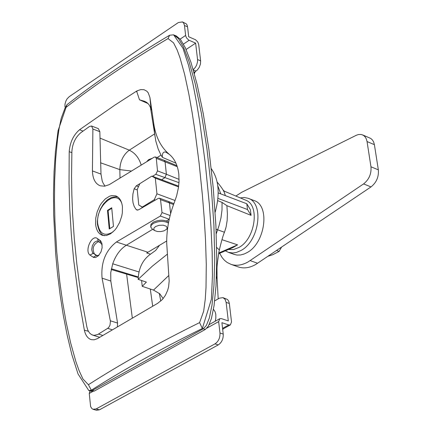 <?xml version="1.0" encoding="UTF-8"?>
<svg xmlns="http://www.w3.org/2000/svg" width="432" height="432" viewBox="0 0 432 432"><rect width="100%" height="100%" fill="white"/><g stroke="black" fill="none" stroke-linecap="round" stroke-linejoin="round"><path stroke-width="0.65" d="M228.415 249.496L233.501 249.556L238.826 247.509C255.377 239.004 260.129 204.655 245.5 200.102L223.463 190.831M224.456 192.91L225.401 195.642M218.203 192.915L246.785 203.753L250.36 209.623L251.084 215.374L226.892 205.675L227.394 213.862L227.151 220.487L226.141 226.789L224.829 231.19M221.967 239.69L237.589 244.852L233.032 247.498L218.624 253.741M64.978 108.216L61.187 118.363L59.049 128.795L57.559 139.045L55.658 159.1L54.659 180.733L54.481 200.551L54.94 221.249L56.727 251.575L59.8 281.831L62.667 302.351L66.064 321.84L70.621 342.803L75.859 361.519L79.067 370.553L82.955 379.015L88.42 384.718C120.782 363.96 157.837 343.256 199.595 322.601L203.661 311.256L205.259 299.225L206.015 287.372L206.285 264.319L205.513 239.825L204.206 217.814L202.403 195.318L199.125 163.301L195.183 132.543L192.105 112.39L188.789 93.787L184.631 74.407L179.987 57.726L177.125 49.934L173.556 42.86L168.037 38.567C129.362 61.528 95.013 84.742 64.978 108.216L66.976 104.69C96.898 81.281 131.112 58.126 169.619 35.235L173.599 34.819L182.995 48.319L188.53 65.291L192.829 83.241L196.425 101.839L199.681 121.457L205.216 162.821L209.385 204.784L211.027 227.772L212.161 252.094L212.452 275.297L211.405 299.214L202.338 328.493C160.655 349.013 123.655 369.576 91.336 390.199L88.798 390.544L78.046 373.966L71.852 354.64L67.127 335.021L63.266 315.133L60.134 294.943L57.553 273.92L55.685 253.892L53.66 214.391L53.487 193.439L54.059 171.752L55.453 151.394L58.072 130.68L66.976 104.69M88.382 331.295L84.364 330.14L78.683 298.031L73.634 259.675L71.296 234.187L69.763 208.759L69.028 183.379L69.212 151.708C69.935 142.36 73.391 135.027 79.591 129.708L114.966 105.052L136.069 91.444L137.149 90.823L136.82 91.773L136.069 91.444M84.364 330.14C85.509 335.448 87.874 338.629 91.454 339.676L94.165 339.8L97.443 338.634L157.691 303.307L162.454 299.425L165.424 295.267L167.632 290.363L168.593 286.853L169.166 281.054L166.714 243.146C166.574 229.376 169.198 215.584 174.587 201.776L176.645 195.782L178.438 187.704L179.037 181.732L178.816 174.139C177.752 165.37 174.636 158.814 169.463 154.478C160.898 147.269 155.66 136.955 153.749 123.536L149.936 97.546L148.235 92.837L146.794 91.168L144.045 89.716L140.789 89.581L137.149 90.823M216.254 233.777L217.62 229.802L224.446 232.249L225.763 228.29M237.589 244.852L218.732 253.017L219.316 250.123M220.784 193.892L217.793 185.819M216.07 229.198L217.62 229.802L218.97 225.877L220.963 217.955L222.005 210.022L222.048 202.392L217.674 200.632M211.28 168.658C218.884 179.507 220.174 194.033 215.152 212.236M159.548 245.263L155.709 250.393L150.584 254.108C142.722 259.729 138.58 268.142 138.154 279.358L152.48 266.047L167.368 254.162M163.129 298.555L159.743 293.755L153.522 290.093L142.231 286.335L141.588 280.508M138.154 279.358L146.389 282.112L142.231 286.335M199.595 322.601L202.338 328.493L203.278 328.795L92.275 390.469L89.71 390.803L92.275 390.469L94.316 391.052L91.751 391.387L88.798 390.544M174.49 35.203L178.562 38.659L183.433 46.991L189.054 61.614L195.172 83.614L201.344 113.103L206.928 148.678L211.27 187.326L213.91 225.153L214.731 258.595L213.959 285.428L212.015 305.024L209.353 317.968L206.35 325.453L203.278 328.795L206.35 325.453L209.353 317.968L212.015 305.024L213.959 285.428L214.731 258.595L213.91 225.153L211.27 187.326L206.928 148.678L201.344 113.103L195.172 83.614L189.054 61.614L183.433 46.991L178.562 38.659L173.875 34.933M175.927 163.15L162.351 157.334L160.801 154.694L158.171 148.981L155.806 141.037L150.449 107.465L149.002 104.663L146.869 102.524L144.796 101.363L139.509 99.814L136.82 91.773M169.463 154.478L165.866 152.134C163.312 151.497 162.146 153.23 162.351 157.334M148.095 103.583L139.509 99.814M213.484 309.274L215.136 311.834L215.8 314.356L215.843 318.217L215.228 321.224M246.785 203.753L247.504 209.531L251.084 215.374M217.928 198.374L247.504 209.531M222.048 202.392L226.892 205.675M222.836 189.67L224.311 191.187M174.717 35.3L176.423 36.04L180.495 39.501L185.371 47.822L190.998 62.446L197.127 84.429L203.31 113.908L208.91 149.461L213.268 188.087L215.919 225.893L216.751 259.308L215.989 286.124L214.051 305.705L211.394 318.638L208.391 326.117L205.324 329.459L203.278 328.795L92.275 390.469L91.336 390.199L88.42 384.718M168.037 38.567L169.619 35.235M178.556 186.905L155.309 178.168L151.837 176.132L139.855 183.638L137.225 189.464L138.78 205.027L142.808 207.333M155.336 200.07L154.278 199.681L142.22 207.117M154.278 199.681L156.94 193.801L155.309 178.168M175.073 200.513L156.94 193.801M102.19 244.966L100.607 242.957L97.654 241.099L96.876 240.997L94.295 242.368L92.362 245.646L91.703 249.626L92.545 252.763L96.557 255.636L99.031 255.128M95.602 224.149L95.753 218.084L97.2 211.766L99.808 205.821L101.471 203.18L105.322 198.882L109.544 196.225L111.677 195.604L115.69 195.874C119.502 197.343 121.748 201.015 122.445 206.901L122.315 212.96L121.748 216.135L119.669 222.356L116.537 227.907L114.68 230.24L110.581 233.788L106.348 235.537L102.384 235.327C98.518 233.879 96.255 230.153 95.602 224.149M111.931 329.675L107.676 328.347L97.664 334.557L93.955 335.367L91.611 334.681L89.543 332.991L87.939 330.404L86.908 327.11L82.22 301.757L79.288 282.803L76.831 263.903L74.299 238.777L72.592 213.727L71.852 194.983L71.561 176.272L71.879 151.373C72.538 143.435 75.503 137.219 80.779 132.737L89.467 126.484L91.546 126.004L92.885 129.011L92.421 170.915L100.991 174.085L102.206 180.927L103.243 183.395L105.052 186.122M107.676 328.347L108.837 327.289L109.998 325.134L110.43 321.359L102.071 278.154C100.78 262.602 105.559 250.544 116.408 241.985L160.358 216.043L162.011 212.56L160.52 199.654L159.559 198.196L158.328 198.369L138.683 209.768L136.939 210.044L135.81 209.083L134.141 206.307L133.051 202.889L132.602 199.006L132.916 193.979L134.152 188.784L136.291 185.841L139.795 183.74M152.437 176.288L155.812 174.334L157.496 170.894L166.396 174.269L165.046 161.692L164.209 160.326L155.428 156.951L156.308 158.339L157.496 170.894M92.421 170.915C92.718 178.88 95.321 183.843 100.224 185.798L104.56 186.197L109.312 184.631L154.186 157.14L155.428 156.951M173.529 204.547L169.468 202.948L170.613 213.646M152.631 229.333L126.155 245.36C120.204 249.183 115.727 255.328 112.72 263.785L138.947 271.955M102.071 278.154L110.819 281.048L110.743 272.657L112.72 263.785M169.22 219.289L166.498 220.936M160.52 199.654L169.468 202.948L168.588 201.528L159.559 198.196M179.091 179.393L166.396 174.269L164.824 177.736L161.617 179.734M91.611 126.031L98.366 128.639L99.846 131.695L100.991 174.085M110.819 281.048L117.553 323.06L117.391 326.376M150.476 254.173L146.713 252.985L166.709 240.98M136.058 276.928L138.181 277.479M138.208 276.95L111.364 268.763M97.567 238.707L100.591 240.786L101.876 243.216L102.119 247.784L100.98 251.915L98.453 255.766L95.585 257.515L93.604 257.434L89.937 255.069C84.235 250.727 92.119 233.658 97.567 238.707L98.458 241.553M97.157 255.739L94.365 253.843C91.93 248.497 93.312 244.415 98.518 241.601M146.945 161.395L148.673 159.597L152.048 158.387M155.596 226.514L159.133 225.304L163.145 225.18L166.201 226.195L167.227 227.972L166.574 229.279L163.987 230.861L160.774 231.59L157.486 231.53L154.926 230.693L153.846 229.613L153.938 228.02L155.596 226.514M154.926 230.693L152.469 229.235L150.763 227.129L151.281 225.18L153.398 223.376C159.046 220.855 164.063 220.757 168.453 223.079M150.73 226.811L150.979 224.267L153.274 222.183C159.246 219.575 164.365 219.564 168.631 222.145M205.324 329.459L94.316 391.052M233.96 254.335L236.925 255.053L240.494 254.988L244.188 253.994L246.964 252.655C265.421 243.243 270.356 204.968 253.849 200.486L248.373 198.396M225.358 250.819L228.425 252.358L232.708 252.995L236.353 252.461L240.98 250.501C259.438 241.051 264.411 202.694 247.914 198.223L244.21 197.505L240.273 197.905M219.661 253.292L222.167 257.639L224.483 260.323L227.135 262.462L231.115 264.4C236.439 266.09 242.104 265.259 248.114 261.911L363.593 183.908C369.052 179.55 371.509 173.842 370.964 166.784L367.043 141.556L366.331 138.947L365.094 136.831L363.409 135.319L361.179 134.465L358.49 134.519L356.162 135.335L241.699 192.278L235.85 196.042M237.956 266.814L238.556 267.025C243.886 268.72 249.556 267.899 255.566 264.568L370.996 186.916C376.45 182.574 378.902 176.888 378.346 169.846L374.398 144.671L373.68 142.074L372.438 139.957L370.748 138.451L362.675 134.924M281.513 247.196L279.099 251.408L276.61 250.495M279.099 251.408L272.786 254.707L268.126 256.214M223.214 328.86L222.707 329.621M195.205 71.636L194.346 73.645L195.21 71.631M214.693 300.85L219.472 298.156L222.966 297.648L225.072 299.3L226.125 302.373L229.333 303.453L231.525 321.975L230.369 324.913L222.658 329.168M223.101 297.691L227.48 299.473L228.706 301.142L229.333 303.453M90.029 390.895L89.251 393.439L90.601 406.485L91.703 408.397L92.961 409.266L96.12 408.937L215.006 343.867C218.495 341.464 220.153 337.851 219.974 333.023L218.657 321.613L219.818 318.676L221.432 318.643L228.307 320.911L226.125 302.373M230.369 324.913L228.782 324.945L221.902 322.682L223.225 334.082C223.409 338.899 221.751 342.506 218.263 344.909L215.006 343.867M96.471 410.265L99.382 409.849L218.263 344.909M193.207 69.617L195.367 67.376L196.614 65.146L197.527 61.884L197.559 59.557L200.626 60.869L200.432 64.12L199.206 67.435L197.186 70.151L194.006 72.419M200.626 60.869L198.688 44.469L197.759 41.974L195.561 39.776L188.698 36.763L187.547 26.843L184.475 25.493L183.724 23.161L182.466 21.946L178.362 22.534L69.26 96.649L67.187 98.723L65.961 100.872L65.005 104.074L64.957 106.888M184.475 25.493L185.684 35.829L186.548 37.924L188.762 40.133L195.631 43.141L197.559 59.557M195.631 43.141L186.127 49.475M182.331 21.881L186.23 23.803L187.094 25.094L187.547 26.843M107.503 210.379L111.715 207.749L113.459 226.406L109.226 229.014L107.503 210.379L108.103 210.589L111.764 208.305M109.777 228.674L108.103 210.589M216.643 247.455L219.348 249.955M153.522 290.093L168.836 275.454M120.026 177.865L119.826 169.619L100.537 162.794M71.842 152.636L69.212 151.708M132.268 317.612L126.619 274.109M131.058 170.986L119.826 169.619C120.161 161.19 123.314 154.705 129.287 150.174L99.922 138.078M83.009 131.117L79.591 129.708M141.118 164.867C139.012 157.885 135.065 152.987 129.287 150.174L154.607 133.909M160.796 301.088L159.289 293.393M161.028 155.11L157.102 157.594M150.293 289.019L152.669 306.072M153.749 123.536L154.888 135.913M149.936 97.546L151.103 110.09M216.443 276.782L217.112 279.013M93.247 257.278L96.217 255.496L96.822 255.701M177.277 166.693L156.308 158.339M116.408 241.985L147.884 252.229M160.358 216.043L169.225 219.256M162.011 212.56L170.122 215.509M136.215 209.558L137.749 210.114M134.152 188.784L137.273 189.934M136.291 185.841L138.305 186.586M155.812 174.334L178.983 182.66M99.846 131.695L92.885 129.011M98.501 334.082L102.67 335.372M110.327 320.782L117.553 323.06M89.937 255.069L93.118 253.422L94.365 253.843M99.727 337.208L98.836 337.025L99.635 337.268M99.527 239.987L100.607 242.957M257.639 263.277L250.193 260.615M374.398 144.671L367.043 141.556M378.346 169.846L370.964 166.784M370.996 186.916L363.593 183.908M194.573 72.052L194.168 72.992M228.782 324.945L222.566 328.369M99.382 409.849L96.12 408.937M223.225 334.082L219.974 333.023M89.251 393.439L92.734 391.505M206.966 328.104L218.657 321.613M193.309 69.968L196.004 71.113M189.108 40.306L183.47 44.08M185.62 35.424L180.166 39.091M121.905 203.764C116.743 187.979 95.418 205.88 97.745 223.803C99.635 234.036 104.711 236.752 112.973 231.957M218.862 252.423L219.397 249.718C221.557 240.732 223.236 234.911 224.446 232.249M166.207 152.28L165.866 152.134M218.192 298.874L217.075 278.419C217.031 263.974 216.464 269.881 218.749 253.033M217.161 182.083C221.341 186.921 223.884 190.782 224.78 193.666M178.654 186.143L152.863 176.445M142.754 207.36L141.61 206.944M115.69 195.874L115.992 195.988M176.953 165.71L164.209 160.326M173.853 203.672L168.588 201.528M136.841 277.166L111.213 269.514M92.772 335.156L98.836 337.025M166.574 229.279L167.621 228.317M234.403 254.491L228.425 252.358M238.556 267.025L231.115 264.4M223.252 328.838L222.712 329.659M96.574 410.297L93.317 409.385M209.212 324.572L219.607 318.794M118.001 197.143L115.927 196.733L111.548 197.413L107.233 199.962L103.356 204.077L100.246 209.363L98.172 215.309L97.34 221.362L97.421 224.246M97.427 224.294C98.993 231.584 101.401 235.381 104.652 235.694"/></g></svg>
